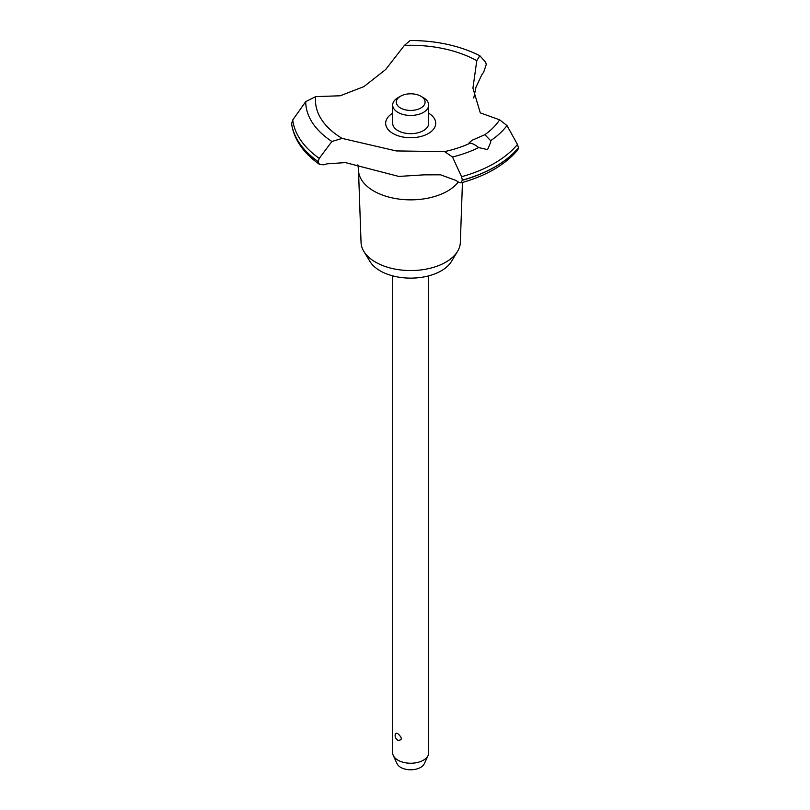 <?xml version="1.0" encoding="UTF-8"?>
<svg xmlns="http://www.w3.org/2000/svg" width="810" height="810" viewBox="0 0 810 810"><rect width="100%" height="100%" fill="white"/><g stroke="black" fill="none" stroke-linecap="round" stroke-linejoin="round"><path stroke-width="1.21" d="M462.449 182.473L460.333 242.473A49.653 28.664 180 0 1 457.569 251.343A49.653 28.664 180 0 1 375.587 262.156A49.653 28.664 180 0 1 363.811 251.343A49.653 28.664 180 0 1 361.047 242.473L358.506 170.333A52.194 30.132 180 0 1 358.496 169.725L357.909 164.835M457.569 251.343L451.474 261.407A43.193 24.938 180 0 1 380.143 270.824A43.193 24.938 180 0 1 369.907 261.407L363.811 251.343M458.349 182.007A52.194 30.132 180 0 1 447.596 191.028A52.194 30.132 180 0 1 373.785 191.028A52.194 30.132 180 0 1 358.506 170.333M404.392 45.401A95.216 54.969 180 0 1 476.786 60.689L479.814 55.698C459.624 45.643 436.408 40.571 410.164 40.5L404.392 45.401L385.631 69.559L363.933 86.589L340.2 95.782L315.687 96.613L305.704 101.665L292.734 119.971L291.57 123.798C293.99 139.431 303.284 152.958 319.454 164.369L318.117 161.686L319.251 158.365L331.887 141.466L342.164 138.409L396.191 150.933L444.609 151.612L452.517 157.008A104.996 60.618 180 0 0 478.73 147.572C474.366 144.231 471.359 142.844 469.719 143.421M479.814 55.698L485.686 62.279L486.273 64.486L483.631 72.303A113.39 65.468 0 0 0 481.95 74.48L475.966 87.227L473.739 98.03M460.971 182.878C486.061 175.902 505.005 164.936 517.782 149.961L518.461 147.754A119.505 69.002 180 0 1 495.193 166.718A119.505 69.002 180 0 1 462.338 180.154L460.971 182.878L458.683 182.24A113.39 65.468 0 0 0 455.99 180.438L440.589 174.818L423.863 174.859L398.773 176.428L345.414 162.597L327.169 163.833A113.39 65.468 0 0 0 323.403 164.805L319.454 164.369M518.461 147.865A119.505 69.002 180 0 1 495.193 166.84A119.505 69.002 180 0 1 462.338 180.276M444.609 151.612A95.216 54.969 180 0 0 470.337 143.097L469.122 142.773L472.291 140.171L484.896 134.683L490.658 140.687L490.718 142.236L487.559 149.617L478.73 147.572M452.507 157.008L461.568 176.712L462.338 180.154M392.688 275.856L392.688 752.834A18.002 10.388 0 0 0 393.296 755.517A18.002 10.388 0 0 0 397.963 760.185A18.002 10.388 0 0 0 415.358 762.878A18.002 10.388 0 0 0 428.085 755.517A18.002 10.388 0 0 0 428.692 752.834L428.692 275.856M395.209 734.964L395.31 734.103A5.397 5.397 0 0 0 398.257 740.462L397.963 740.31C402.418 740.198 402.418 738.011 397.963 733.738C396.222 732.716 395.3 733.131 395.209 734.964M428.085 755.517L424.288 763.749A14.064 8.12 180 0 1 414.345 769.5A14.064 8.12 180 0 1 400.748 767.404A14.064 8.12 180 0 1 397.092 763.749L393.296 755.517M420.876 96.238A14.398 8.313 0 0 0 400.505 96.238A14.398 8.313 0 0 0 400.505 107.993A14.398 8.313 0 0 0 420.876 107.993A14.398 8.313 0 0 0 420.876 96.238L423.417 97.706L420.876 96.238M423.417 97.706L423.417 97.706A18.002 10.388 180 0 1 428.692 105.057A18.002 10.388 180 0 1 417.575 114.655A18.002 10.388 180 0 1 397.963 112.408A18.002 10.388 180 0 1 392.688 105.057A18.002 10.388 180 0 1 397.963 97.706L400.505 96.238M428.692 105.057L428.692 123.282A18.002 10.388 180 0 1 417.575 132.881A18.002 10.388 180 0 1 397.963 130.633A18.002 10.388 180 0 1 392.688 123.282L392.688 105.057M518.461 147.754L517.448 144.443L506.989 125.55L499.659 119.829L480.3 112.884L472.929 88.128L476.786 60.689M342.164 138.409A95.216 54.969 180 0 1 315.687 96.613M499.659 119.829A95.216 54.969 180 0 1 484.896 134.683M428.692 113.238A25.029 14.448 180 0 1 428.389 133.498A25.029 14.448 180 0 1 393.144 133.589A25.029 14.448 180 0 1 392.688 113.238M318.117 161.686A119.505 69.002 180 0 1 291.539 123.363M318.117 161.575A119.505 69.002 180 0 1 291.539 123.241M517.448 144.443A118.26 68.273 180 0 1 494.313 163.347A118.26 68.273 180 0 1 461.568 176.712M506.989 125.55A104.996 60.618 180 0 1 490.658 140.687M319.251 158.365A118.26 68.273 180 0 1 292.734 119.971M331.887 141.466A104.996 60.618 180 0 1 305.704 101.665"/></g></svg>
